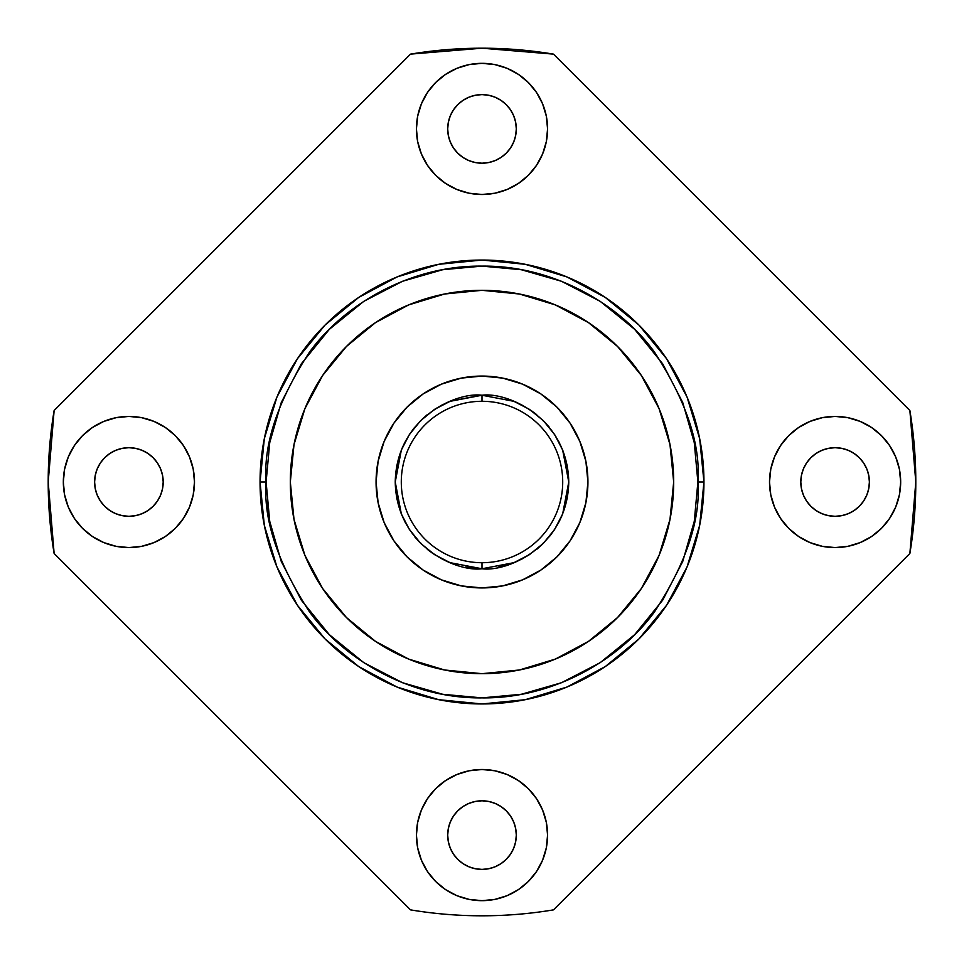 <?xml version="1.0" encoding="UTF-8"?>
<svg xmlns="http://www.w3.org/2000/svg" width="964" height="964" viewBox="0 0 964 964"><rect width="100%" height="100%" fill="white"/><g stroke="black" fill="none" stroke-linecap="round" stroke-linejoin="round"><path stroke-width="1.45" d="M194.487 482A65.576 65.576 0 0 1 128.911 547.576A65.576 65.576 0 0 1 63.335 482L64.588 494.797L68.324 507.1L74.385 518.427L82.543 528.368L92.472 536.526L103.811 542.587L116.114 546.311L128.911 547.576L141.696 546.311L153.999 542.587L165.338 536.526L175.279 528.368L183.425 518.427L189.486 507.1L193.222 494.797L194.487 482L193.222 469.203L189.486 456.9L183.425 445.573L175.279 435.632L165.338 427.474L153.999 421.413L141.696 417.689L128.911 416.424L116.114 417.689L103.811 421.413L92.472 427.474L82.543 435.632L74.385 445.573L68.324 456.9L64.588 469.203L63.335 482A65.576 65.576 0 0 1 128.911 416.424A65.576 65.576 0 0 1 194.487 482M163.205 482A34.306 34.306 0 0 1 128.911 516.306A34.306 34.306 0 0 1 94.605 482A34.306 34.306 0 0 1 128.911 447.694A34.306 34.306 0 0 1 163.205 482L162.542 475.312L160.602 468.878L157.421 462.949L153.155 457.743L147.962 453.478L142.033 450.309L135.599 448.356L128.911 447.694L122.211 448.356L115.776 450.309L109.848 453.478L104.654 457.743L100.389 462.949L97.219 468.878L95.267 475.312L94.605 482L95.267 488.688L97.219 495.122L100.389 501.051L104.654 506.257L109.848 510.522L115.776 513.692L122.211 515.644L128.911 516.306L135.599 515.644L142.033 513.692L147.962 510.522L153.155 506.257L157.421 501.051L160.602 495.122L162.542 488.688L163.205 482M547.576 128.911A65.576 65.576 0 0 1 482 194.487A65.576 65.576 0 0 1 416.424 128.911L417.689 141.696L421.413 153.999L427.474 165.338L435.632 175.279L445.573 183.425L456.9 189.486L469.203 193.222L482 194.487L494.797 193.222L507.1 189.486L518.427 183.425L528.368 175.279L536.526 165.338L542.587 153.999L546.311 141.696L547.576 128.911L546.311 116.114L542.587 103.811L536.526 92.472L528.368 82.543L518.427 74.385L507.1 68.324L494.797 64.588L482 63.335L469.203 64.588L456.9 68.324L445.573 74.385L435.632 82.543L427.474 92.472L421.413 103.811L417.689 116.114L416.424 128.911A65.576 65.576 0 0 1 482 63.335A65.576 65.576 0 0 1 547.576 128.911M516.306 128.911A34.306 34.306 0 0 1 482 163.205A34.306 34.306 0 0 1 447.694 128.911A34.306 34.306 0 0 1 482 94.605A34.306 34.306 0 0 1 516.306 128.911L515.644 122.211L513.692 115.776L510.522 109.848L506.257 104.654L501.051 100.389L495.122 97.219L488.688 95.267L482 94.605L475.312 95.267L468.878 97.219L462.949 100.389L457.743 104.654L453.478 109.848L450.309 115.776L448.356 122.211L447.694 128.911L448.356 135.599L450.309 142.033L453.478 147.962L457.743 153.155L462.949 157.421L468.878 160.602L475.312 162.542L482 163.205L488.688 162.542L495.122 160.602L501.051 157.421L506.257 153.155L510.522 147.962L513.692 142.033L515.644 135.599L516.306 128.911M900.665 482A65.576 65.576 0 0 1 835.089 547.576A65.576 65.576 0 0 1 769.513 482L770.778 494.797L774.514 507.1L780.575 518.427L788.721 528.368L798.662 536.526L810.001 542.587L822.304 546.311L835.089 547.576L847.886 546.311L860.189 542.587L871.528 536.526L881.458 528.368L889.615 518.427L895.677 507.1L899.412 494.797L900.665 482L899.412 469.203L895.677 456.9L889.615 445.573L881.458 435.632L871.528 427.474L860.189 421.413L847.886 417.689L835.089 416.424L822.304 417.689L810.001 421.413L798.662 427.474L788.721 435.632L780.575 445.573L774.514 456.9L770.778 469.203L769.513 482A65.576 65.576 0 0 1 835.089 416.424A65.576 65.576 0 0 1 900.665 482M869.395 482A34.306 34.306 0 0 1 835.089 516.306A34.306 34.306 0 0 1 800.795 482A34.306 34.306 0 0 1 835.089 447.694A34.306 34.306 0 0 1 869.395 482L868.733 475.312L866.781 468.878L863.611 462.949L859.346 457.743L854.152 453.478L848.224 450.309L841.789 448.356L835.089 447.694L828.401 448.356L821.967 450.309L816.038 453.478L810.845 457.743L806.579 462.949L803.398 468.878L801.458 475.312L800.795 482L801.458 488.688L803.398 495.122L806.579 501.051L810.845 506.257L816.038 510.522L821.967 513.692L828.401 515.644L835.089 516.306L841.789 515.644L848.224 513.692L854.152 510.522L859.346 506.257L863.611 501.051L866.781 495.122L868.733 488.688L869.395 482M547.576 835.089A65.576 65.576 0 0 1 482 900.665A65.576 65.576 0 0 1 416.424 835.089L417.689 847.886L421.413 860.189L427.474 871.528L435.632 881.458L445.573 889.615L456.9 895.677L469.203 899.412L482 900.665L494.797 899.412L507.1 895.677L518.427 889.615L528.368 881.458L536.526 871.528L542.587 860.189L546.311 847.886L547.576 835.089L546.311 822.304L542.587 810.001L536.526 798.662L528.368 788.721L518.427 780.575L507.1 774.514L494.797 770.778L482 769.513L469.203 770.778L456.9 774.514L445.573 780.575L435.632 788.721L427.474 798.662L421.413 810.001L417.689 822.304L416.424 835.089A65.576 65.576 0 0 1 482 769.513A65.576 65.576 0 0 1 547.576 835.089M516.306 835.089A34.306 34.306 0 0 1 482 869.395A34.306 34.306 0 0 1 447.694 835.089A34.306 34.306 0 0 1 482 800.795A34.306 34.306 0 0 1 516.306 835.089L515.644 828.401L513.692 821.967L510.522 816.038L506.257 810.845L501.051 806.579L495.122 803.398L488.688 801.458L482 800.795L475.312 801.458L468.878 803.398L462.949 806.579L457.743 810.845L453.478 816.038L450.309 821.967L448.356 828.401L447.694 835.089L448.356 841.789L450.309 848.224L453.478 854.152L457.743 859.346L462.949 863.611L468.878 866.781L475.312 868.733L482 869.395L488.688 868.733L495.122 866.781L501.051 863.611L506.257 859.346L510.522 854.152L513.692 848.224L515.644 841.789L516.306 835.089M269.715 521.283L281.271 561.47L301.298 600.138L329.339 634.661L363.862 662.702L402.53 682.729L442.717 694.285L482 697.888L521.283 694.285L561.47 682.729L600.138 662.702L634.661 634.661L662.702 600.138L682.729 561.47L694.285 521.283L697.888 482L703.949 482A221.949 221.949 0 0 1 482 703.949A221.949 221.949 0 0 1 260.051 482L264.317 525.296L276.945 566.928L297.454 605.308L325.061 638.939L358.692 666.546L397.072 687.055L438.704 699.683L482 703.949L525.296 699.683L566.928 687.055L605.308 666.546L638.939 638.939L666.546 605.308L687.055 566.928L699.683 525.296L703.949 482L699.683 438.704L687.055 397.072L666.546 358.692L638.939 325.061L605.308 297.454L566.928 276.945L525.296 264.317L482 260.051L438.704 264.317L397.072 276.945L358.692 297.454L325.061 325.061L297.454 358.692L276.945 397.072L264.317 438.704L260.051 482A221.949 221.949 0 0 1 482 260.051A221.949 221.949 0 0 1 703.949 482L697.888 482C700.768 519.524 686.38 562.699 654.713 611.538C621.587 657.894 555.288 698.743 482 697.888C408.712 698.743 342.413 657.894 309.287 611.538C277.62 562.699 263.232 519.524 266.112 482L260.051 482L266.112 482L269.715 521.283L267.016 501.75M482 915.8A433.8 433.8 0 0 1 410.519 909.871L54.129 553.481A433.8 433.8 0 0 1 54.129 410.519L410.519 54.129A433.8 433.8 0 0 1 553.481 54.129L909.871 410.519A433.8 433.8 0 0 1 909.871 553.481L553.481 909.871A433.8 433.8 0 0 1 410.519 909.871L54.129 553.481L48.2 482L54.129 410.519L410.519 54.129L482 48.2L553.481 54.129L909.871 410.519L915.8 482L909.871 553.481L553.481 909.871A433.8 433.8 0 0 1 482 915.8M555.397 304.925A191.679 191.679 0 0 1 482 673.679A191.679 191.679 0 0 1 290.321 482A191.679 191.679 0 0 1 482 290.321A191.679 191.679 0 0 1 673.679 482L669.992 519.391L659.087 555.348L641.373 588.486L617.538 617.538L641.373 588.486L617.538 617.538L588.486 641.373L555.348 659.087L519.391 669.992L482 673.679L444.609 669.992L408.652 659.087L375.514 641.373L346.462 617.538L322.627 588.486L304.913 555.348L294.008 519.391L290.321 482L294.008 444.609L304.913 408.652L322.627 375.514L346.462 346.462L375.514 322.627L408.652 304.913L444.609 294.008L482 290.321L519.391 294.008L555.348 304.913L588.486 322.627L617.538 346.462L641.373 375.514L617.538 346.462L641.373 375.514L659.087 408.652L669.992 444.609L673.679 482A191.679 191.679 0 0 1 641.397 588.462M442.717 269.715L402.53 281.271L363.862 301.298L329.339 329.339L301.298 363.862L281.271 402.53L269.715 442.717L266.112 482C263.232 444.476 277.62 401.301 309.287 352.463C342.413 306.106 408.712 265.257 482 266.112C555.288 265.257 621.587 306.106 654.713 352.463C686.38 401.301 700.768 444.476 697.888 482L694.285 442.717L682.729 402.53L662.702 363.862L634.661 329.339L600.138 301.298L561.47 281.271L521.283 269.715L482 266.112L442.717 269.715L462.25 267.016M521.283 694.285L501.75 696.984M482 401.289A80.711 80.711 0 0 1 562.711 482A80.711 80.711 0 0 1 482 562.711L482 568.76C507.377 572.242 567.579 546.214 568.76 482C567.579 417.786 507.377 391.758 482 395.24L482 401.289A80.711 80.711 0 0 1 562.711 482A80.711 80.711 0 0 1 482 562.711A80.711 80.711 0 0 1 401.289 482A80.711 80.711 0 0 1 482 401.289L482 395.24L513.933 401.337L529.477 409.387L543.347 420.653L554.613 434.523L562.663 450.068L568.76 482L562.663 513.933L554.613 529.477L543.347 543.347L529.477 554.613L513.933 562.663L482 568.76L450.068 562.663L434.523 554.613L420.653 543.347L409.387 529.477L401.337 513.933L395.24 482L401.337 450.068L409.387 434.523L420.653 420.653L434.523 409.387L450.068 401.337L482 395.24C456.623 391.758 396.421 417.786 395.24 482C396.421 546.214 456.623 572.242 482 568.76L482 562.711A80.711 80.711 0 0 1 401.289 482A80.711 80.711 0 0 1 482 401.289M482 587.932A105.932 105.932 0 0 1 376.068 482A105.932 105.932 0 0 1 482 376.068A105.932 105.932 0 0 1 587.932 482A105.932 105.932 0 0 1 482 587.932L502.666 585.895L522.536 579.87L540.852 570.073L556.903 556.903L570.073 540.852L579.87 522.536L585.895 502.666L587.932 482L585.895 461.334L579.87 441.464L570.073 423.148L556.903 407.097L540.852 393.927L522.536 384.13L502.666 378.105L482 376.068L461.334 378.105L441.464 384.13L423.148 393.927L407.097 407.097L393.927 423.148L384.13 441.464L378.105 461.334L376.068 482L378.105 502.666L384.13 522.536L393.927 540.852L407.097 556.903L423.148 570.073L441.464 579.87L461.334 585.895L482 587.932M498.472 567.193L513.39 562.88M521.789 559.096L529.477 554.613M536.671 549.372L542.045 544.624M549.372 536.671L554.613 529.477M559.096 521.789L561.988 515.607M567.193 498.472L568.76 482.603M567.193 465.528L562.88 450.61M559.084 442.187L554.613 434.523M549.372 427.329L544.624 421.955M536.671 414.628L530.971 410.387M521.789 404.904L513.933 401.337M480.759 395.252L450.634 401.108M442.187 404.916L434.523 409.387M427.329 414.628L421.955 419.376M414.628 427.329L409.387 434.523M404.904 442.211L402.012 448.393M396.807 465.528L395.24 481.398M396.807 498.472L401.12 513.39M404.916 521.813L409.387 529.477M414.628 536.671L419.376 542.045M427.329 549.372L433.029 553.613M442.211 559.096L450.068 562.663M465.528 567.193L481.361 568.76M290.321 481.94A191.679 191.679 0 0 1 293.996 444.669M294.02 444.549A191.679 191.679 0 0 1 481.94 290.321M482.06 290.321A191.679 191.679 0 0 1 555.312 304.901M376.068 482A105.932 105.932 0 0 0 556.891 556.915A105.932 105.932 0 0 0 556.915 407.109A105.932 105.932 0 0 0 376.068 482M617.538 617.538L641.373 588.486M641.349 588.522A191.679 191.679 0 0 1 555.397 659.075M555.312 659.099A191.679 191.679 0 0 1 482.06 673.679M481.94 673.679A191.679 191.679 0 0 1 294.02 519.451M293.996 519.331A191.679 191.679 0 0 1 290.321 482.06"/></g></svg>
